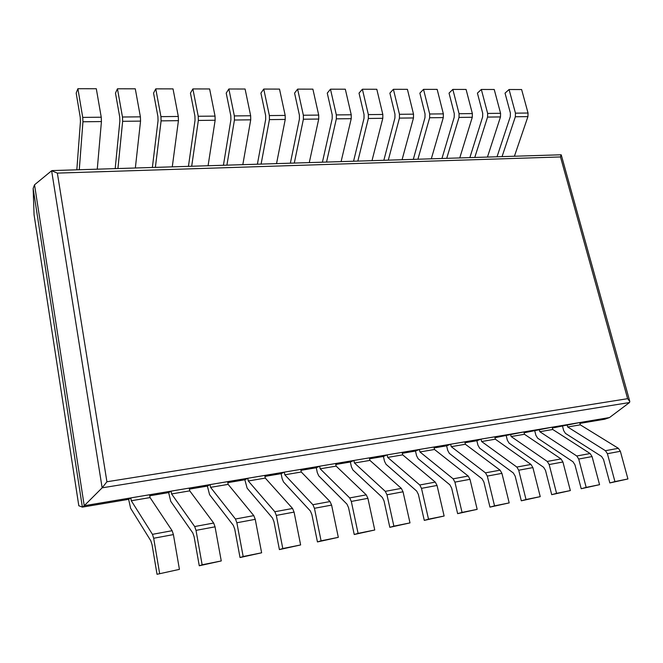 <?xml version="1.0" encoding="UTF-8"?>
<svg xmlns="http://www.w3.org/2000/svg" width="663" height="663" viewBox="0 0 663 663"><rect width="100%" height="100%" fill="white"/><g stroke="black" fill="none" stroke-linecap="round" stroke-linejoin="round"><path stroke-width="0.99" d="M34.07 214.779L33.15 188.433L34.534 184.803L51.623 170.756L57.358 173.109L106.917 481.769L102.143 487.835L84.234 505.72L82.369 507.12L78.798 505.736M579.901 423.392L604.797 419.207L609.488 417.557L629.502 402.532L629.809 401.471L627.621 398.678L106.917 481.769M52.128 170.582L561.039 154.786L560.492 156.949L57.358 173.109M34.534 184.803L84.234 505.72L609.488 417.557M33.15 188.433L82.369 507.12L128.63 499.338L130.611 508.248L150.841 540.842L152.067 544.754L157.032 574.291L179.424 569.368L157.032 574.291M562.547 426.309L563.666 430.594L565.456 433.403L601.573 456.451L603.521 459.451L609.844 482.946L627.927 478.968L620.369 451.288L618.38 448.312L580.291 424.842L579.677 422.555L552.387 428.025M534.792 430.983L535.903 435.334L537.66 438.185L573.023 461.796L574.945 464.846L581.202 488.722L599.559 484.686L592.067 456.567L590.111 453.533L552.768 429.491L552.163 427.179L524.085 432.782M506.242 435.79L507.336 440.199L509.06 443.108L543.619 467.307L545.508 470.407L551.707 494.673L570.346 490.579L562.92 461.995L560.997 458.912L524.466 434.282L523.869 431.928L494.963 437.688M476.863 440.729L477.957 445.213L479.639 448.171L513.328 472.976L515.176 476.142L521.309 500.805L540.237 496.645L532.886 467.597L530.997 464.448L495.344 439.204L494.755 436.809L481.031 439.113L476.863 440.729L464.995 442.727M446.63 445.818L447.707 450.376L449.348 453.384L482.1 478.819L483.907 482.051L489.965 507.129L509.192 502.902L501.924 473.365L500.076 470.158L465.368 444.268L464.78 441.84L450.658 444.218L446.63 445.818L434.132 447.923M415.502 451.055L416.555 455.688L418.162 458.755L449.895 484.852L451.66 488.142L457.644 513.643L477.169 509.358L469.992 479.316L468.194 476.042L434.497 449.489L433.925 447.019L419.372 449.464L415.502 451.055L402.342 453.277M383.429 456.459L384.465 461.158L386.023 464.282L416.671 491.068L418.386 494.432L424.279 520.38L444.127 516.021L437.05 485.457L435.293 482.117L402.698 454.868L402.134 452.357L387.134 454.876L383.429 456.459L369.573 458.788M350.371 462.02L351.398 466.802L352.898 469.984L382.377 497.49L384.034 500.921L389.827 527.325L409.999 522.9L403.038 491.789L401.339 488.391L369.929 460.404L369.374 457.86L353.909 460.454L350.371 462.02L335.793 464.473M316.292 467.755L317.295 472.611L318.746 475.868L346.948 504.12L348.547 507.626L354.233 534.511L374.752 530.002L367.907 498.336L366.266 494.863L336.133 466.122L335.586 463.528L319.641 466.205L316.292 467.755L300.936 470.34M281.129 473.672L282.115 478.611L283.507 481.935L310.35 510.974L311.883 514.554L317.444 541.928L338.312 537.345L331.608 505.098L330.025 501.551L301.275 472.015L300.737 469.379L284.278 472.139L281.129 473.672L264.96 476.39M244.846 479.78L247.133 488.192L272.501 518.06L273.968 521.715L279.405 549.602L300.629 544.945L294.074 512.101L292.557 508.471L265.291 478.098L264.769 475.412L247.78 478.263L244.846 479.78L227.815 482.647M207.37 486.087L209.566 494.656L233.343 525.394L234.743 529.132L240.031 557.542L261.636 552.801L255.247 519.336L253.796 515.623L228.138 484.38L227.624 481.645L210.072 484.595L207.37 486.087L189.436 489.103M168.651 492.601L170.747 501.344L192.817 532.977L194.135 536.798L199.265 565.771L221.26 560.939L215.044 526.828L213.677 523.032L189.751 490.869L189.253 488.092L171.112 491.134L168.651 492.601L149.755 495.783M97.262 169.181L101.431 121.561L101.24 117.218L96.309 88.743L77.894 88.709L76.179 93.093L80.231 117.218L80.438 121.553L76.825 169.819M77.894 88.709L82.734 117.401L82.941 121.777L79.278 169.736M179.424 569.368L173.408 534.585L153.683 538.257L159.609 573.371M153.683 538.257L152.449 534.337L131.291 500.747L130.818 497.896L128.63 499.338M130.818 497.896L149.581 494.747L150.062 497.581L131.291 500.747M173.408 534.585L172.123 530.707L150.062 497.581M135.351 167.996L140.548 121.105L140.39 116.837L135.285 88.817L117.45 88.784L115.478 93.102L119.688 116.837L119.862 121.105L115.188 168.626M117.45 88.784L122.473 117.011L122.647 121.312L117.923 168.543M215.044 526.828L196.016 530.375L202.14 564.793L199.265 565.771M196.016 530.375L194.682 526.538L171.593 493.935L171.112 491.134M221.26 560.939L202.14 564.793M189.751 490.869L171.593 493.935M172.272 166.852L178.43 120.666L178.306 116.464L173.035 88.892L155.764 88.859L153.551 93.102L157.902 116.464L158.043 120.666L152.374 167.474M155.764 88.859L160.952 116.638L161.101 120.865L155.374 167.374M255.247 519.336L236.865 522.759L243.172 556.522L240.031 557.542M236.865 522.759L235.456 519.013L210.577 487.346L210.072 484.595M261.636 552.801L243.172 556.522M228.138 484.38L210.577 487.346M208.083 165.742L215.144 120.243L215.044 116.108L209.624 88.958L192.875 88.925L190.438 93.102L194.922 116.108L195.038 120.243L188.433 166.355M192.875 88.925L198.229 116.265L198.345 120.434L191.69 166.247M294.074 512.101L276.322 515.408L282.803 548.533L279.405 549.602M276.322 515.408L274.83 511.745L248.294 480.973L247.78 478.263M300.629 544.945L282.803 548.533M265.291 478.098L248.294 480.973M242.815 164.664L250.722 119.829L250.655 115.752L245.095 89.024L228.859 88.991L226.207 93.11L230.815 115.76L230.898 119.829L223.423 165.261M228.859 88.991L234.354 115.917L234.437 120.02L226.912 165.153M331.608 505.098L314.444 508.297L321.083 540.817L317.444 541.928M314.444 508.297L312.886 504.717L284.808 474.799L284.278 472.139M338.312 537.345L321.083 540.817M301.275 472.015L284.808 474.799M276.537 163.612L285.239 119.431L285.189 115.42L279.504 89.091L263.75 89.057L260.907 93.11L265.623 115.42L265.681 119.431L257.385 164.209M263.75 89.057L269.377 115.569L269.435 119.613L261.098 164.093M367.907 498.336L351.307 501.435L358.086 533.359L354.233 534.511M351.307 501.435L349.691 497.921L320.179 468.816L319.641 466.205M374.752 530.002L358.086 533.359M336.133 466.122L320.179 468.816M309.281 162.601L318.721 119.042L318.704 115.089L312.895 89.149L297.604 89.124L294.579 93.11L299.394 115.089L299.436 119.042L290.369 163.189M297.604 89.124L303.364 115.238L303.389 119.224L294.289 163.065M403.038 491.789L386.968 494.789L393.872 526.149L389.827 527.325M386.968 494.789L385.294 491.349L354.465 463.023L353.909 460.454M409.999 522.9L393.872 526.149M369.929 460.404L354.465 463.023M341.097 161.615L351.233 118.669L351.233 114.774L345.315 89.207L330.472 89.182L327.265 93.118L332.188 114.774L332.196 118.669L322.417 162.195M330.472 89.182L336.34 114.914L336.348 118.843L326.527 162.062M437.05 485.457L421.486 488.349L428.513 519.162L424.279 520.38M421.486 488.349L419.762 484.985L387.698 457.404L387.134 454.876M444.127 516.021L428.513 519.162M402.698 454.868L387.698 457.404M372.009 160.653L382.8 118.304L382.824 114.459L376.808 89.265L362.388 89.24L359.023 93.118L364.028 114.467L364.02 118.304L353.561 161.225M362.388 89.24L368.355 114.6L368.346 118.47L357.846 161.092M469.992 479.316L454.917 482.125L462.053 512.408L457.644 513.643M454.917 482.125L453.136 478.827L419.944 451.951L419.372 449.464M477.169 509.358L462.053 512.408M434.497 449.489L419.944 451.951M402.068 159.717L413.48 117.948L413.521 114.16L407.405 89.323L393.391 89.298L389.877 93.118L394.966 114.16L394.933 117.948L383.844 160.289M393.391 89.298L399.466 114.293L399.433 118.105L388.303 160.148M501.924 473.365L487.313 476.084L494.54 505.861L489.965 507.129M487.313 476.084L485.482 472.852L451.23 446.663L450.658 444.218M509.192 502.902L494.54 505.861M465.368 444.268L451.23 446.663M431.306 158.813L443.29 117.6L443.356 113.87L437.157 89.381L423.533 89.356L419.87 93.127L425.033 113.87L424.983 117.6L413.298 159.369M423.533 89.356L429.69 114.003L429.632 117.757L417.914 159.228M532.886 467.597L518.715 470.233L526.024 499.512L521.309 500.805M518.715 470.233L516.842 467.059L481.611 441.525L481.031 439.113M540.237 496.645L526.024 499.512M495.344 439.204L481.611 441.525M459.757 157.927L472.28 117.268L472.363 113.58L466.081 89.439L452.829 89.414L449.042 93.127L454.271 113.588L454.205 117.268L441.956 158.482M452.829 89.414L459.069 113.713L459.003 117.417L446.721 158.333M562.92 461.995L549.171 464.556L556.564 493.355L551.707 494.673M549.171 464.556L547.265 461.448L511.123 436.536L510.535 434.166M570.346 490.579L556.564 493.355M524.466 434.282L511.123 436.536M487.454 157.065L500.482 116.937L500.582 113.307L494.233 89.488L481.338 89.464L477.418 93.127L482.714 113.307L482.631 116.937L469.86 157.612M481.338 89.464L487.653 113.431L487.562 117.086L474.766 157.463M592.067 456.567L578.724 459.053L586.183 487.388L581.202 488.722M578.724 459.053L576.777 455.995L539.806 431.688L539.201 429.351M599.559 484.686L586.183 487.388M552.768 429.491L539.806 431.688M514.422 156.228L527.922 116.622L528.038 113.033L521.624 89.538L509.068 89.513L505.04 93.135L510.394 113.041L510.295 116.622L497.026 156.775M509.068 89.513L515.458 113.158L515.35 116.763L502.057 156.617M620.369 451.288L607.407 453.707L614.941 481.587L609.844 482.946M607.407 453.707L605.435 450.707L567.677 426.972L567.08 424.676M627.927 478.968L614.941 481.587M580.291 424.842L567.677 426.972M51.623 170.756L102.143 487.835L629.502 402.532M560.492 156.949L627.621 398.678M34.037 214.53L78.806 505.786L34.045 214.63M101.24 117.218L82.734 117.401M101.431 121.561L82.941 121.777M172.123 530.707L152.449 534.337M140.39 116.837L122.473 117.011M140.548 121.105L122.647 121.312M213.677 523.032L194.682 526.538M178.306 116.464L160.952 116.638M178.43 120.666L161.101 120.865M253.796 515.623L235.456 519.013M215.044 116.108L198.229 116.265M215.144 120.243L198.345 120.434M292.557 508.471L274.83 511.745M250.655 115.752L234.354 115.917M250.722 119.829L234.437 120.02M330.025 501.551L312.886 504.717M285.189 115.42L269.377 115.569M285.239 119.431L269.435 119.613M366.266 494.863L349.691 497.921M318.704 115.089L303.364 115.238M318.721 119.042L303.389 119.224M401.339 488.391L385.294 491.349M351.233 114.774L336.34 114.914M351.233 118.669L336.348 118.843M435.293 482.117L419.762 484.985M382.824 114.459L368.355 114.6M382.8 118.304L368.346 118.47M468.194 476.042L453.136 478.827M413.521 114.16L399.466 114.293M413.48 117.948L399.433 118.105M500.076 470.158L485.482 472.852M443.356 113.87L429.69 114.003M443.29 117.6L429.632 117.757M530.997 464.448L516.842 467.059M472.363 113.58L459.069 113.713M472.28 117.268L459.003 117.417M560.997 458.912L547.265 461.448M500.582 113.307L487.653 113.431M500.482 116.937L487.562 117.086M590.111 453.533L576.777 455.995M528.038 113.033L515.458 113.158M527.922 116.622L515.35 116.763M618.38 448.312L605.435 450.707M561.254 154.893L629.809 401.471"/></g></svg>

